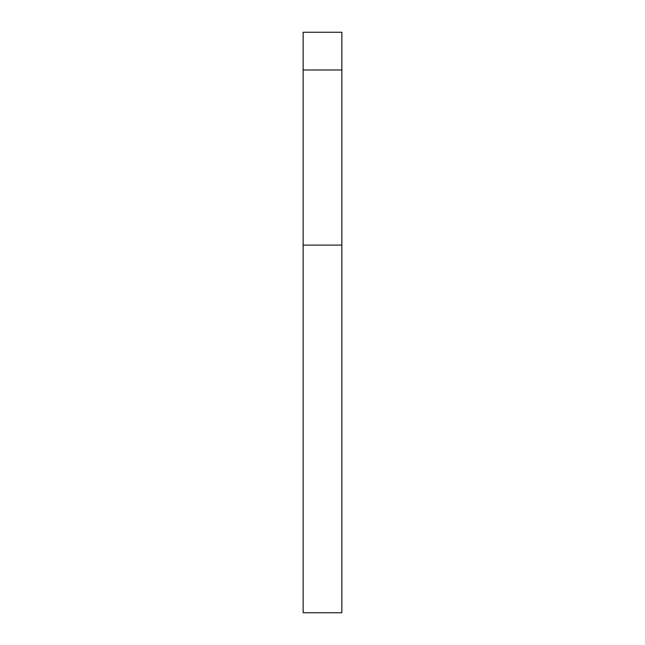 <?xml version="1.0" encoding="UTF-8"?>
<svg xmlns="http://www.w3.org/2000/svg" width="645" height="645" viewBox="0 0 645 645"><rect width="100%" height="100%" fill="white"/><g stroke="black" fill="none" stroke-linecap="round" stroke-linejoin="round"><path stroke-width="0.97" d="M341.85 69.983L341.85 32.25L303.15 32.25L303.15 69.983L341.85 69.983L341.85 612.75L303.15 612.75L303.15 69.983M303.15 245.1L341.85 245.1"/></g></svg>
